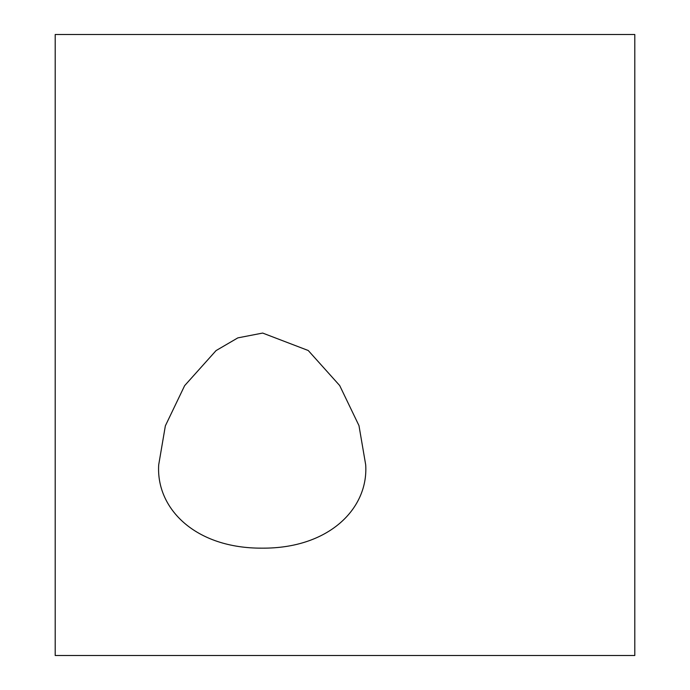 <?xml version="1.0" encoding="UTF-8"?>
<svg xmlns="http://www.w3.org/2000/svg" width="690" height="690" viewBox="0 0 690 690"><rect width="100%" height="100%" fill="white"/><g stroke="black" fill="none" stroke-linecap="round" stroke-linejoin="round"><path stroke-width="1.03" d="M262.2 548.153C195.33 548.55 155.923 508.582 158.7 464.844L165.359 425.842L184.635 385.658L216.074 350.58L237.843 337.876L262.657 333.063L308.24 350.503L339.687 385.546L358.973 425.609L365.7 464.844C368.555 508.763 328.664 548.619 262.2 548.153M634.8 34.5L55.2 34.5L55.2 655.5L634.8 655.5L634.8 34.5"/></g></svg>
